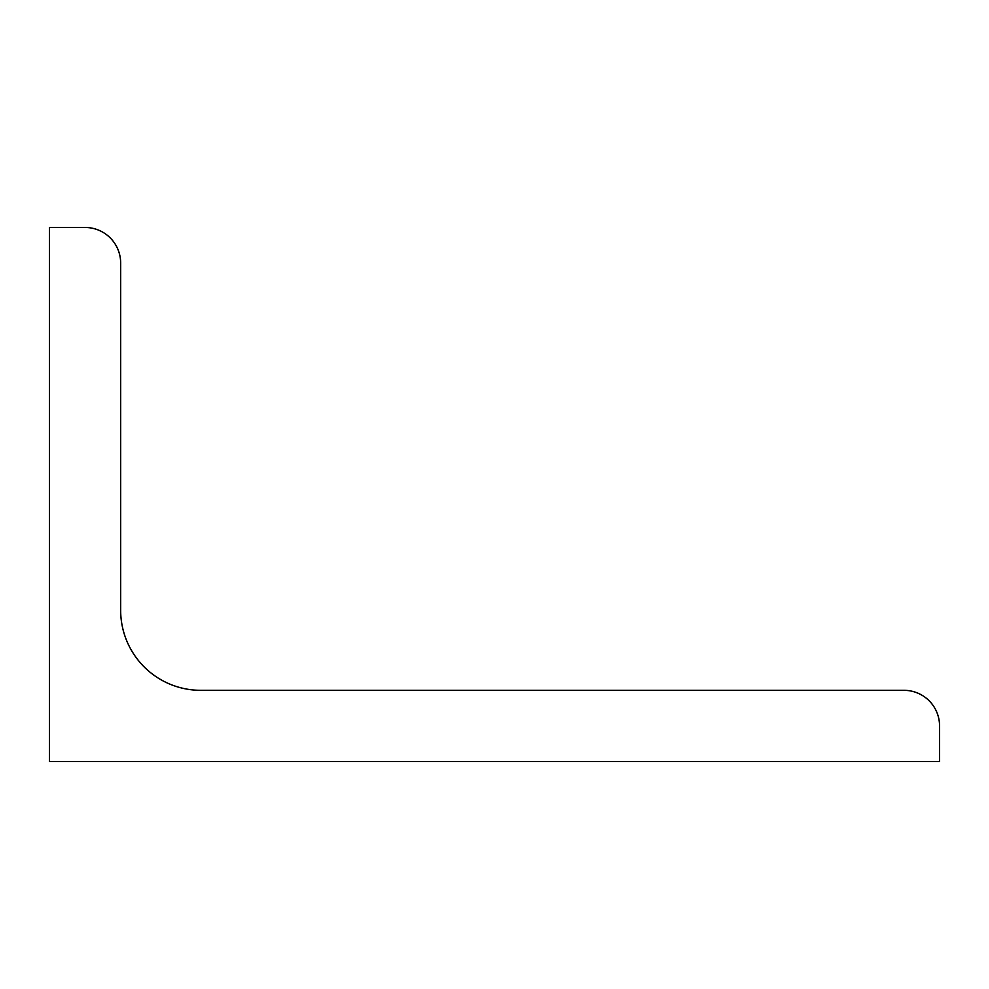 <?xml version="1.0" encoding="UTF-8"?>
<svg xmlns="http://www.w3.org/2000/svg" width="989" height="989" viewBox="0 0 989 989"><rect width="100%" height="100%" fill="white"/><g stroke="black" fill="none" stroke-linecap="round" stroke-linejoin="round"><path stroke-width="1.48" d="M49.45 761.53L49.45 227.47L85.054 227.47A35.604 35.604 0 0 1 120.658 263.074L120.658 610.213A80.109 80.109 0 0 0 200.767 690.322L903.946 690.322A35.604 35.604 0 0 1 939.55 725.926L939.55 761.53L49.45 761.53"/></g></svg>
